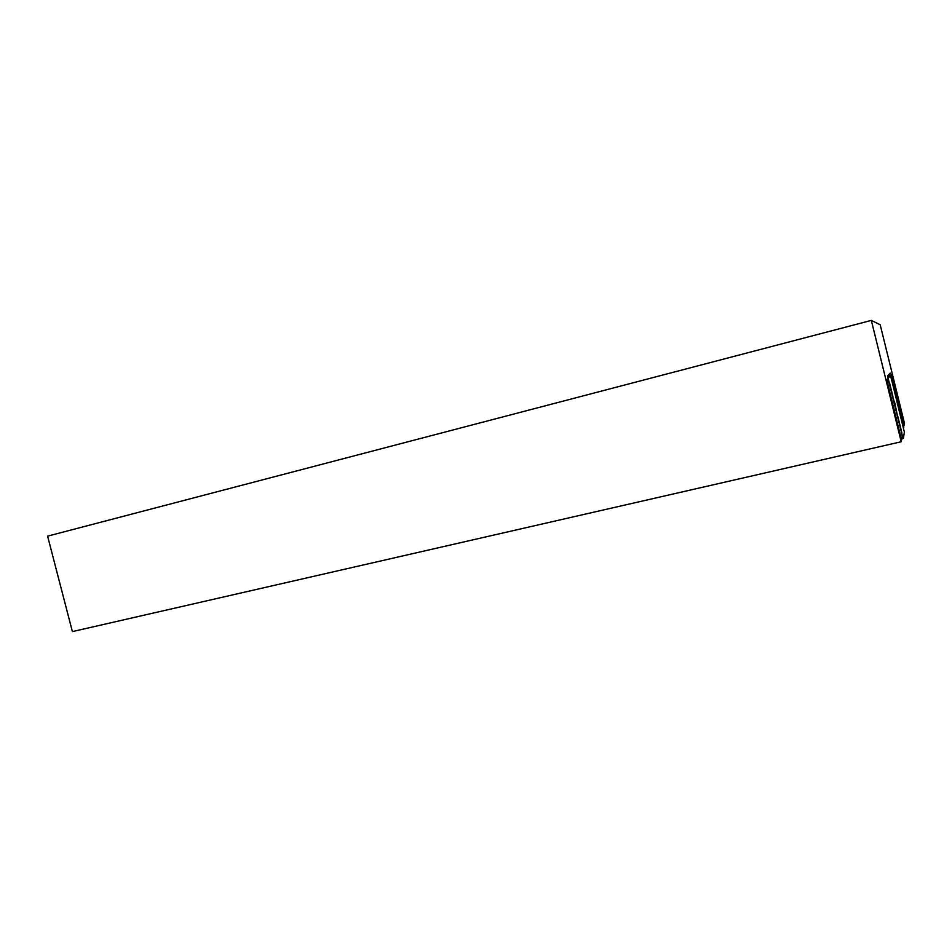 <?xml version="1.0" encoding="UTF-8"?>
<svg xmlns="http://www.w3.org/2000/svg" width="952" height="952" viewBox="0 0 952 952"><rect width="100%" height="100%" fill="white"/><g stroke="black" fill="none" stroke-linecap="round" stroke-linejoin="round"><path stroke-width="1.43" d="M904.186 424.294L891.81 374.005L890.727 375.278L890.191 373.113L887.562 375.945L888.145 378.325L886.764 379.955L901.532 439.907L901.211 441.752L72.388 631.592L47.6 536.143L871.33 320.407L880.195 324.739L904.4 423.045L904.079 424.318M890.727 375.278L887.585 376.052M901.211 441.752L871.33 320.407M901.675 439.788L902.27 436.302L900.925 430.197L888.014 378.479L886.895 379.788L888.24 385.941L901.508 439.824M903.745 427.484L892.024 380.455L890.846 375.112L891.703 374.1L904.198 424.83L903.365 427.579M898.105 403.934L897.331 404.112M898.022 404.16L897.379 404.314M901.841 438.789L903.388 438.432L901.592 433.243M887.645 376.278L890.453 375.588L891.846 380.717L904.364 432.101L903.388 438.432M889.489 383.787L888.073 377.992M897.581 416.678L894.832 402.922L894.13 403.315M894.737 403.172L892.678 396.71M896.379 409.193L895.451 409.408M896.296 409.455L895.511 409.646M888.49 377.896L890.453 375.588M892.94 396.651L889.763 383.715M901.937 433.16L897.855 416.619"/></g></svg>
